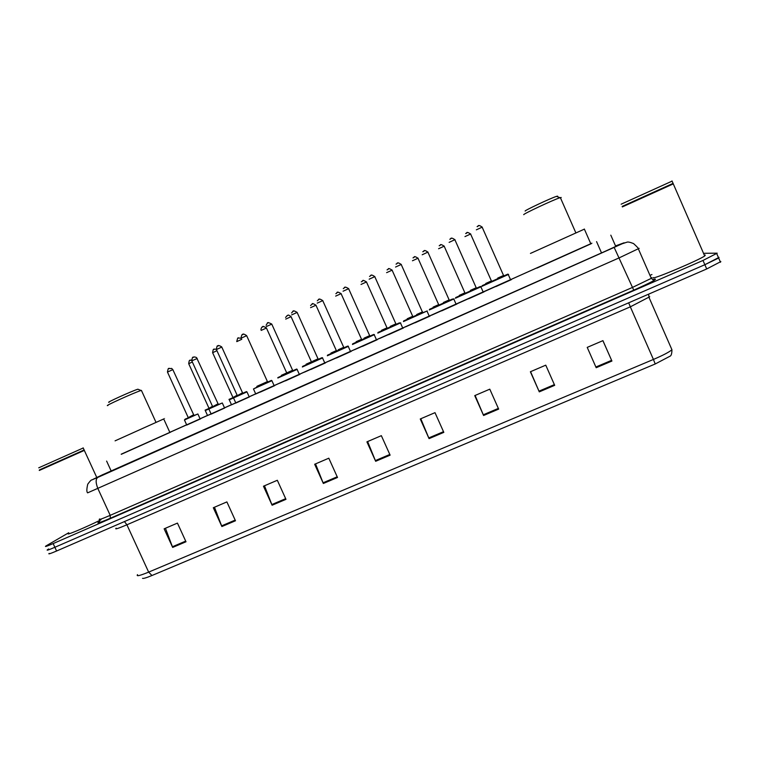 <?xml version="1.0" encoding="UTF-8"?>
<svg xmlns="http://www.w3.org/2000/svg" width="759" height="759" viewBox="0 0 759 759"><rect width="100%" height="100%" fill="white"/><g stroke="black" fill="none" stroke-linecap="round" stroke-linejoin="round"><path stroke-width="1.14" d="M211.125 413.987L207.549 415.534M235.793 402.944L231.523 404.794M285.773 380.553L279.739 383.229M311.124 369.187L304.416 372.176M336.74 357.717L329.321 361.009M362.612 346.123L354.481 349.738M388.75 334.415L379.879 338.362M415.154 322.584L405.534 326.873M441.842 310.63L431.435 315.26M468.796 298.543L457.601 303.543M496.044 286.342L484.024 291.703M260.271 392.109L274.739 385.629M299.985 374.329L285.46 380.857M325.478 362.906L310.858 369.481M351.237 351.36L336.503 357.992M249.284 396.995L235.84 403.048M197.881 413.959L185.13 419.129L184.456 419.983L197.881 413.959L200.186 419.034L200.632 418.826L186.761 425.04M224.607 408.048L211.182 414.101M377.261 339.709L362.413 346.379M403.551 327.926L388.58 334.662M430.106 316.029L415.021 322.812M456.946 304.008L441.719 310.858M484.062 291.864L468.692 298.771M511.471 279.587L495.95 286.56M121.203 454.186L591.906 243.212M536.841 267.88L249.18 396.758M231.476 404.689L224.503 407.82M207.501 415.429L200.063 418.759M186.638 424.784L169.817 432.317M260.669 391.796L255.299 394.177M103.433 474.384L604.838 251.447L619.069 244.91L615.568 246.02M704.523 253.288L717.189 253.174L702.995 260.451L53.158 543.577C46.925 546.262 44.468 547.087 45.787 546.063L68.718 532.752M649.97 275.384L651.934 274.521M718.356 257.367L719.02 257.386L718.64 258.013L704.855 264.711L54.876 547.286C48.633 549.971 46.166 550.778 47.475 549.725L48.671 548.966M719.02 257.386L704.855 264.711L54.876 547.286C48.633 549.971 46.166 550.778 47.475 549.725M602.893 340.658L611.925 361.047L602.931 340.649L587.219 347.385L596.185 367.717L611.925 361.047M587.219 347.385L596.185 367.717M554.687 385.325L545.759 365.164L530.38 371.758L539.288 391.862L554.687 385.325M530.569 371.673L539.288 391.862M498.663 409.101L489.792 389.168L474.736 395.619L483.587 415.496L498.663 409.101M475.115 395.458L483.587 415.496M443.816 432.364L435.002 412.659L420.258 418.977L429.063 438.626L443.816 432.364M420.809 418.75L429.063 438.626M185.993 541.765L177.445 523.103L164.134 528.814L172.663 547.419L185.993 541.765M165.443 528.255L172.663 547.419M235.48 520.769L226.884 501.908L213.307 507.733L221.884 526.537L235.48 520.769M214.465 507.23L221.884 526.537M285.972 499.337L277.329 480.276L263.468 486.215L272.101 505.228L285.972 499.337M264.483 485.779L272.101 505.228M337.508 477.477L328.808 458.199L314.662 464.261L323.353 483.483L337.508 477.477M315.526 463.891L323.353 483.483M390.117 455.153L381.35 435.666L366.91 441.861L375.658 461.292L390.117 455.153M367.622 441.548L375.658 461.292M655.216 363.978L653.423 359.443C662.977 355.345 669.153 352.119 671.943 349.757C671.867 353.685 671.222 355.838 670.007 356.208L655.216 363.978L151.961 575.512C146.553 577.751 143.404 578.7 142.521 578.349M720.851 261.589L706.705 268.961L56.593 551.006C50.35 553.672 47.874 554.468 49.174 553.387M84.325 450.41L39.326 470.447M100.985 519.801C84.534 527.941 63.642 536.632 68.917 533.179M83.917 450.324L39.24 470.191M84.202 449.935L39.658 469.802M83.215 448L38.737 467.81M138.366 389.414L137.664 389.272C131.601 391.151 104.353 403.532 109.192 402.213M141.563 390.724L140.823 390.553C133.888 392.745 102.332 407.08 107.968 405.477M163.754 419.053C165.026 418.446 165.016 418.418 163.716 418.959L115.083 440.846M169.855 432.412C171.155 431.862 171.164 431.88 169.893 432.488L121.26 454.318M557.106 196.6L557.618 196.164L556.508 196.363C550.911 198.071 523.776 210.831 525.162 211.087M560.531 198.033L561.214 197.482L559.962 197.72C553.539 199.721 522.107 214.465 523.767 214.683M584.373 229.142L530.446 253.421M590.853 243.876L536.926 268.079M673.29 183.887L622.342 206.922M704.371 255.223L705.301 255.081L704.694 255.973C698.792 260.223 654.249 279.075 653.347 277.756L653.262 277.557M672.854 183.782L622.446 206.571M673.129 183.355L622.181 206.41M672.085 181.126L621.147 204.19M111.298 471.273L106.621 461.083M601.526 252.927L596.565 241.618M103.423 474.347L93.148 479.271L97.75 477.411L614.154 247.415L624.069 242.795L615.521 245.907M639.154 248.345L619.372 257.775L87.627 492.847C86.564 492.003 86.602 489.109 87.75 484.176C90.036 481.064 91.403 479.65 91.839 479.935L97.75 477.411M653.736 279.293L654.97 279.046C657.379 279.084 650.302 282.784 633.746 290.156L110.292 518.264L110.207 515.342L97.977 488.758C95.634 482.99 95.549 479.214 97.721 477.43L622.323 243.705L626.896 242.216C627.873 241.742 630.103 242.197 633.575 243.582C637.389 247.073 638.993 248.848 638.385 248.924L651.279 278.354L651.953 277.585M110.292 518.264C98.907 523.131 95.378 524.194 99.695 521.461M99.647 518.957C97.816 520.361 101.336 519.165 110.207 515.342L632.399 287.462L651.279 278.354C653.66 280.024 654.941 280.413 655.102 279.521L652.531 279.568M53.158 543.577L56.593 551.006M702.995 260.451L706.705 268.961M614.164 247.415L633.746 290.156M628.68 302.813L630.331 306.835L126.905 524.792C117.987 528.587 114.4 529.716 116.155 528.179M649.723 296.75L630.331 306.835L653.423 359.443L148.65 572.115L151.961 575.512M137.531 574.639C135.984 576.622 139.694 575.777 148.65 572.115L126.905 524.792L124.448 521.566M389.803 454.47L375.363 460.599M337.205 476.804L323.059 482.8M285.669 498.672L271.817 504.555M235.176 520.105L221.609 525.864M185.689 541.11L172.388 546.755M443.512 431.681L428.759 437.934M498.35 408.399L483.284 414.793M554.374 384.623L538.975 391.16M611.602 360.335L595.872 367.005M187.748 417.953L193.801 415.23M194.01 415.135L187.777 417.943M172.862 369.69L193.858 415.164L187.796 417.924L193.384 414.86M167.445 372.005C168.669 366.312 167.919 369.263 171.61 368.4L172.834 369.624L167.473 372.071L188.071 417.251M168.669 368.741L169.542 368.333M211.192 414.139L208.867 409.025C209.569 407.868 207.055 409.386 210.67 407.659L222.302 402.982L205.3 410.591C206.78 408.978 200.699 412.298 212.245 406.938L208.554 408.589M212.159 406.985L218.222 404.262M218.459 404.149L212.188 406.966L217.833 403.873M197.217 358.476L191.828 360.857L212.482 406.283L208.516 408.608M193.014 357.508L193.896 357.1M233.525 397.944C234.759 396.454 229.787 399.215 238.724 395.05C249.787 390.126 245.489 391.843 246.969 391.881L233.525 397.944L235.859 403.086M236.817 395.904L242.88 393.171M243.155 393.058L236.846 395.894M242.519 392.782L242.946 393.143L236.865 395.875L242.519 392.782L221.789 347.072L216.419 349.538L237.14 395.202L232.52 397.82M221.818 347.138L221.694 346.891C219.237 345.373 217.909 345.108 217.7 346.095C217.273 345.26 216.837 346.389 216.391 349.463M217.605 346.17L218.497 345.762M271.95 380.676L253.468 388.959L255.745 393.987M261.722 384.718L267.804 381.976M268.098 381.853L261.751 384.699M257.007 386.274L267.453 381.578L267.861 381.948L262.073 384.301M246.684 335.687L241.248 338.106M242.434 334.719L243.335 334.302M297.186 369.348L283.486 375.496M286.864 373.409L292.974 370.667M293.287 370.534L286.893 373.409M287.168 372.716L292.604 370.269L293.031 370.639L287.12 373.238M271.807 324.112L266.314 326.56M267.529 323.154L268.43 322.736M322.67 357.897L308.837 364.111M312.556 361.303L318.087 358.817L318.457 359.216L311.778 362.204M297.177 312.414L291.636 314.9M292.87 311.465L293.79 311.048M348.419 346.332L327.347 355.772M338.201 349.785L343.789 347.271L344.14 347.679L336.73 351M322.812 300.602L317.215 303.116M318.467 299.663L319.397 299.236M374.424 334.653L352.461 344.491M364.102 338.134L369.756 335.601L370.098 336.019L363.846 338.827M348.713 288.667L343.059 291.219M344.33 287.737L345.269 287.3M400.705 322.841L386.435 329.254M390.278 326.37L395.989 323.808L396.312 324.235L390.022 327.072M374.87 276.608L369.168 279.189M370.458 275.688L371.407 275.251M413.038 316.731L427.251 310.924L412.839 317.395M416.719 314.492L422.488 311.902L422.81 312.328L416.52 315.156M401.312 264.426L395.543 267.045M396.853 263.515L397.811 263.079M439.727 304.738L452.222 299.122L454.081 298.875L429.319 309.966M443.446 302.48L449.148 299.919L449.584 300.298L439.784 304.71L449.527 300.327M449.404 300.384L443.237 303.154M449.148 299.919L427.877 252.121L422.194 254.768M428.019 252.121L427.877 252.121C423.038 248.61 424.3 251.922 422.772 251.732M423.531 251.22L424.499 250.774M481.187 286.693L455.457 298.221M470.438 290.346L476.206 287.756L476.643 288.145L466.738 292.594L476.586 288.173M476.462 288.23L470.238 291.029M476.206 287.756L454.859 239.692L449.129 242.368M455.002 239.683L454.859 239.692C449.916 236.201 450.979 239.654 449.793 239.246M450.485 238.791L451.463 238.335M493.938 280.375L506.879 274.568L508.577 274.388L493.711 281.067M507.856 274.122L493.986 280.356L507.856 274.122M503.805 275.944L497.515 278.771M497.724 278.088L503.672 275.413L503.985 275.859L497.487 278.781M482.278 227.112L476.339 229.835M477.715 226.229L478.711 225.774M192.331 361.967L188.725 363.732L208.829 407.925M189.883 360.468L190.746 360.079M233.516 397.925L229.265 399.832C230.679 398.228 224.579 401.568 236.903 395.856L232.491 397.83M216.932 350.667L212.634 352.726L232.804 397.147M213.791 349.453L214.655 349.055M256.694 386.957L261.808 384.671L253.468 388.959M241.779 339.282L236.78 341.626M237.928 338.334L238.81 337.926M283.486 375.477L277.851 378.001M281.134 375.98L287.006 373.343L281.162 375.971M266.475 328.03L261.134 330.412M262.31 327.101L263.193 326.693M281.428 375.297L286.722 372.916L266.418 327.973C263.705 326.323 262.472 325.953 262.718 326.882C262.054 326.664 261.447 327.527 260.906 329.482M308.828 364.092L302.367 366.995M291.124 316.674L285.735 319.093M286.93 315.753L287.822 315.346M306.086 364.216L311.418 361.815L291.048 316.636C286.949 313.552 288.259 316.019 287.177 315.611L285.564 317.461M337.053 350.848L338.04 350.411M316.019 305.213L310.583 307.651M311.788 304.302L312.689 303.885M330.99 353.02L336.36 350.611L315.934 305.175C313.201 303.505 311.958 303.135 312.215 304.074L310.564 305.554M362.271 339.52L352.707 343.818L362.242 339.529M355.895 342.385L361.977 339.652L361.626 339.254L356.142 341.721M341.161 293.638L335.668 296.105M336.901 292.727L337.812 292.31M386.435 329.235L377.821 333.097M387.251 328.296L390.117 327.015M366.55 281.94L361.009 284.445M362.261 281.039L363.182 280.621M381.549 330.298L387.005 327.85L366.445 281.921C361.18 278.8 363.751 281.219 361.303 281.817M390.126 327.006L387.365 328.239M412.83 317.376L403.437 321.588M392.204 270.128L386.606 272.661M387.877 269.236L388.807 268.809M407.203 318.771L412.706 316.294L392.08 270.119C386.853 266.902 389.253 269.578 387.024 269.881M418.105 258.193L412.46 260.764M413.75 257.31L414.689 256.884M433.123 307.12L438.674 304.625L417.981 258.193C412.744 254.91 415.05 257.785 412.981 257.861M444.281 246.144L438.579 248.743M439.888 245.271L440.837 244.834M459.309 295.355L464.897 292.841L444.148 246.144C438.92 242.804 441.121 245.831 439.186 245.745M493.701 281.048L481.861 286.361M482.126 285.669L495.153 279.824M491.661 281.38L485.551 284.132M470.722 233.971L464.963 236.599M466.292 233.098L467.25 232.662M485.751 283.468L491.405 280.925L470.58 233.971C465.362 230.594 467.459 233.734 465.656 233.516M615.777 246.485L610.805 235.167M716.8 253.781L720.481 262.244M648.594 294.179L649.087 297.604L671.943 349.757M83.148 447.848L84.059 449.84M84.268 450.286L96.791 477.525M163.716 418.959L169.893 432.488M141.402 390.373L155.993 422.308M137.853 389.206L141.051 390.477M556.508 196.363L559.962 197.72M560.341 197.596L575.806 232.747M584.326 229.019L590.891 243.971M673.214 183.725L704.694 255.973M672 180.927L672.996 183.213M184.456 419.993L186.771 425.078M191.79 360.791C192.245 357.726 192.682 356.607 193.109 357.442C193.554 356.758 194.693 356.796 196.534 357.546L218.279 404.224L212.207 406.957M222.302 402.982L224.626 408.086M246.979 391.9L249.303 397.033M258.354 386.549L264.464 383.485C274.179 379.177 270.621 380.544 271.902 380.705L274.236 385.866M241.077 337.584C241.694 334.985 242.187 334.007 242.548 334.643C242.7 333.571 244.056 333.903 246.637 335.62L267.443 381.587M283.524 375.003L291.058 371.54C299.814 367.641 295.365 369.462 297.092 369.396L299.425 374.585M266.086 325.222C268.174 322.784 266.181 321.332 271.741 324.055L292.604 370.269M308.941 363.533L318.078 359.396C324.454 356.569 321.095 357.935 322.528 357.963L324.88 363.182M291.532 312.964C293.467 311.645 291.93 309.293 297.101 312.376L318.03 358.846M334.586 351.996L346.085 346.806C347.669 346.009 348.381 345.876 348.239 346.417L350.592 351.664M317.281 300.792C318.979 300.109 317.689 297.367 322.717 300.573L343.713 347.299M360.478 340.355L369.605 336.246C376.559 333.173 372.546 334.814 374.206 334.747L376.578 340.032M343.286 288.619C344.871 288.411 343.362 285.356 348.599 288.648L369.671 335.639M386.625 328.6L399.281 322.907L400.458 322.954L402.83 328.267M369.529 276.409C371.104 276.314 369.832 273.24 374.747 276.599L395.885 323.856M426.975 311.048L429.366 316.389M396.027 264.123C397.46 264.227 396.236 261.02 401.179 264.426L422.383 311.949M453.787 299.008L456.178 304.378M466.69 292.623L478.568 287.281C480.295 286.409 481.064 286.257 480.874 286.836L483.274 292.234M508.255 274.54L510.665 279.967M477.088 226.637C478.369 227.083 477.288 223.525 482.136 227.131L503.54 275.47M188.697 363.665C189.427 357.916 190.196 361.388 191.572 359.889M205.3 410.6L207.568 415.571M212.605 352.66C213.554 346.958 213.621 350.184 216.22 348.95M229.265 399.832L231.542 404.832M241.353 338.334C237.225 338.116 238.165 336.228 236.751 341.55M257.016 386.312L256.741 386.938M290.27 371.882L277.841 377.603M281.418 375.724L287.025 373.333M314.976 360.781L302.556 366.407M306 364.766L311.835 362.176L311.418 361.815M339.937 349.567L327.471 355.184M330.858 353.618L336.778 350.971L336.36 350.611M365.145 338.239L352.612 343.874M361.55 339.282L341.057 293.61C335.582 290.355 337.698 293.372 335.82 293.695M390.619 326.797L378.001 332.461M381.369 330.933L387.422 328.22L387.005 327.85M416.349 315.232L403.627 320.943M407.014 319.416L413.133 316.664L412.706 316.294M442.345 303.553L429.518 309.311M432.924 307.774L439.1 304.995L438.674 304.625M468.607 291.75L455.666 297.556M459.091 296.019L465.333 293.211L464.897 292.841M485.532 284.141L491.832 281.304L491.405 280.925"/></g></svg>

